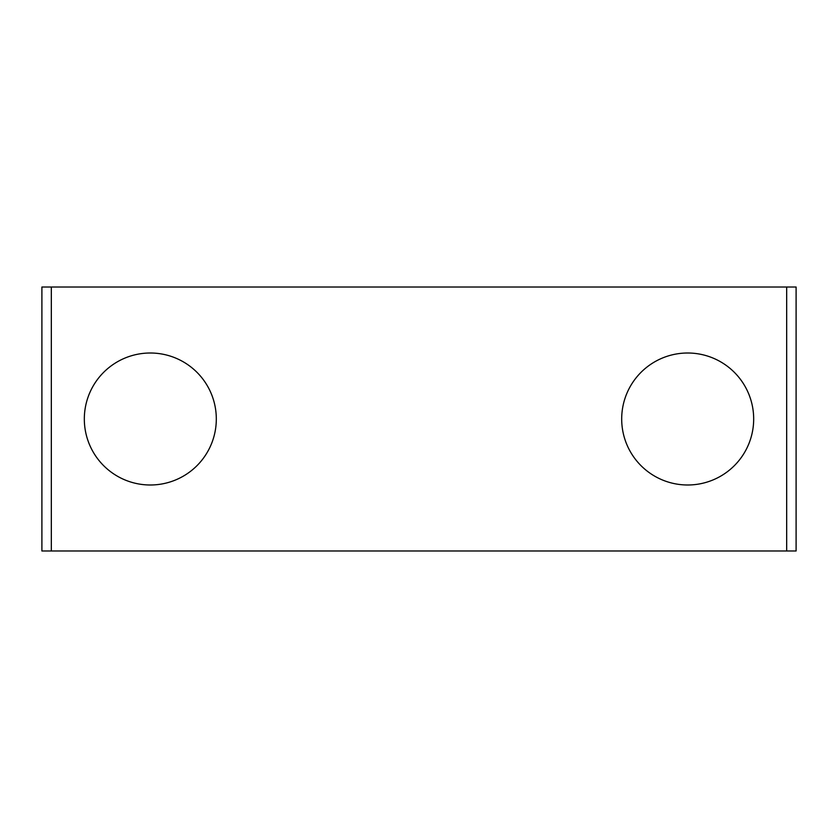 <?xml version="1.0" encoding="UTF-8"?>
<svg xmlns="http://www.w3.org/2000/svg" width="838" height="838" viewBox="0 0 838 838"><rect width="100%" height="100%" fill="white"/><g stroke="black" fill="none" stroke-linecap="round" stroke-linejoin="round"><path stroke-width="1.26" d="M753.676 419A65.993 65.993 0 0 0 687.684 353.008A65.993 65.993 0 0 0 621.691 419A65.993 65.993 0 0 0 687.684 484.993A65.993 65.993 0 0 0 753.676 419M216.309 419A65.993 65.993 0 0 0 150.316 353.008A65.993 65.993 0 0 0 84.324 419A65.993 65.993 0 0 0 150.316 484.993A65.993 65.993 0 0 0 216.309 419M786.673 550.985L786.673 287.015L796.1 287.015L796.1 550.985L41.9 550.985L41.9 287.015L51.328 287.015L51.328 550.985M786.673 287.015L51.328 287.015"/></g></svg>
